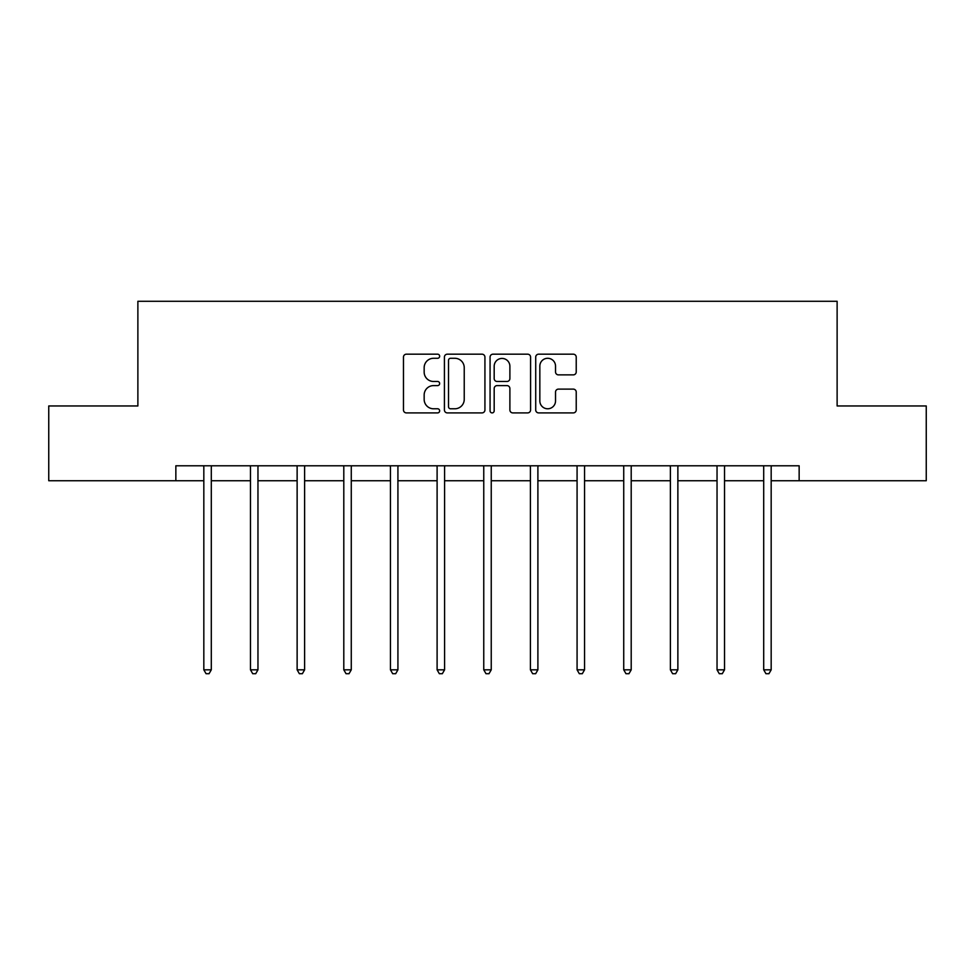 <?xml version="1.0" encoding="UTF-8"?>
<svg xmlns="http://www.w3.org/2000/svg" width="975" height="975" viewBox="0 0 975 975"><rect width="100%" height="100%" fill="white"/><g stroke="black" fill="none" stroke-linecap="round" stroke-linejoin="round"><path stroke-width="1.46" d="M439.652 356.241A2.06 2.06 0 0 0 437.592 354.181L406.404 354.181A2.937 2.937 0 0 0 403.467 357.118L403.467 409.963A2.937 2.937 0 0 0 406.404 412.9L437.592 412.9A2.06 2.06 0 0 0 439.652 410.841A2.06 2.06 0 0 0 437.592 408.781L433.558 408.781A9.397 9.397 0 0 1 424.162 399.397L424.162 394.985A9.397 9.397 0 0 1 433.558 385.6L437.592 385.6A2.06 2.06 0 0 0 439.652 383.541A2.06 2.06 0 0 0 437.592 381.481L433.558 381.481A9.397 9.397 0 0 1 424.162 372.097L424.162 367.685A9.397 9.397 0 0 1 433.558 358.288L437.592 358.288A2.06 2.06 0 0 0 439.652 356.241M573.3 374.875A2.937 2.937 0 0 0 576.225 371.938L576.225 357.118A2.937 2.937 0 0 0 573.3 354.181L538.651 354.181A2.937 2.937 0 0 0 535.714 357.118L535.714 409.963A2.937 2.937 0 0 0 538.651 412.9L573.3 412.9A2.937 2.937 0 0 0 576.225 409.963L576.225 392.048A2.937 2.937 0 0 0 573.3 389.122L558.468 389.122A2.937 2.937 0 0 0 555.531 392.048L555.531 400.932A7.849 7.849 0 0 1 547.682 408.781A7.849 7.849 0 0 1 539.833 400.932L539.833 366.149A7.849 7.849 0 0 1 547.682 358.288A7.849 7.849 0 0 1 555.531 366.149L555.531 371.938A2.937 2.937 0 0 0 558.468 374.875L573.3 374.875M175.853 480.736L48.75 480.736L48.75 405.966L137.877 405.966L137.877 301.287L837.123 301.287L837.123 405.966L926.25 405.966L926.25 480.736L799.147 480.736L799.147 465.782L175.853 465.782L175.853 480.736L203.824 480.736M484.928 357.118A2.937 2.937 0 0 0 481.991 354.181L447.354 354.181A2.937 2.937 0 0 0 444.417 357.118L444.417 409.963A2.937 2.937 0 0 0 447.354 412.9L481.991 412.9A2.937 2.937 0 0 0 484.928 409.963L484.928 357.118M493.009 354.181L527.646 354.181A2.937 2.937 0 0 1 530.583 357.118L530.583 409.963A2.937 2.937 0 0 1 527.646 412.9L512.826 412.9A2.937 2.937 0 0 1 509.888 409.963L509.888 388.525A2.937 2.937 0 0 0 506.951 385.6L497.116 385.6A2.937 2.937 0 0 0 494.179 388.525L494.179 410.841A2.06 2.06 0 0 1 492.119 412.9A2.06 2.06 0 0 1 490.072 410.841L490.072 357.118A2.937 2.937 0 0 1 493.009 354.181M211.295 480.736L250.478 480.736M257.961 480.736L297.131 480.736M304.614 480.736L343.797 480.736M351.268 480.736L390.451 480.736M397.922 480.736L437.105 480.736M444.588 480.736L483.758 480.736M491.242 480.736L530.412 480.736M537.895 480.736L577.078 480.736M584.549 480.736L623.732 480.736M631.203 480.736L670.386 480.736M677.869 480.736L717.039 480.736M724.523 480.736L763.705 480.736M771.176 480.736L799.147 480.736M450.584 358.288A2.06 2.06 0 0 0 448.524 360.348L448.524 406.733A2.06 2.06 0 0 0 450.584 408.781L454.837 408.781A9.397 9.397 0 0 0 464.234 399.397L464.234 367.685A9.397 9.397 0 0 0 454.837 358.288L450.584 358.288M509.888 366.295A7.849 7.849 0 0 0 502.028 358.434A7.849 7.849 0 0 0 494.179 366.295L494.179 378.544A2.937 2.937 0 0 0 497.116 381.481L506.951 381.481A2.937 2.937 0 0 0 509.888 378.544L509.888 366.295M211.697 465.782L211.514 466.221A2.986 2.986 0 0 0 211.295 467.342L211.295 669.825L203.824 669.825L203.824 467.342A2.986 2.986 0 0 0 203.604 466.221L203.434 465.782M211.295 669.825L209.052 673.713L206.066 673.713L203.824 669.825M258.351 465.782L258.168 466.221A2.986 2.986 0 0 0 257.961 467.342L257.961 669.825L250.478 669.825L250.478 467.342A2.986 2.986 0 0 0 250.258 466.221L250.087 465.782M257.961 669.825L255.718 673.713L252.72 673.713L250.478 669.825M305.004 465.782L304.834 466.221A2.986 2.986 0 0 0 304.614 467.342L304.614 669.825L297.131 669.825L297.131 467.342A2.986 2.986 0 0 0 296.924 466.221L296.741 465.782M304.614 669.825L302.372 673.713L299.374 673.713L297.131 669.825M351.658 465.782L351.487 466.221A2.986 2.986 0 0 0 351.268 467.342L351.268 669.825L343.797 669.825L343.797 467.342A2.986 2.986 0 0 0 343.578 466.221L343.395 465.782M351.268 669.825L349.026 673.713L346.04 673.713L343.797 669.825M398.324 465.782L398.141 466.221A2.986 2.986 0 0 0 397.922 467.342L397.922 669.825L390.451 669.825L390.451 467.342A2.986 2.986 0 0 0 390.232 466.221L390.061 465.782M397.922 669.825L395.679 673.713L392.693 673.713L390.451 669.825M444.978 465.782L444.795 466.221A2.986 2.986 0 0 0 444.588 467.342L444.588 669.825L437.105 669.825L437.105 467.342A2.986 2.986 0 0 0 436.885 466.221L436.715 465.782M444.588 669.825L442.333 673.713L439.347 673.713L437.105 669.825M491.632 465.782L491.449 466.221A2.986 2.986 0 0 0 491.242 467.342L491.242 669.825L483.758 669.825L483.758 467.342A2.986 2.986 0 0 0 483.551 466.221L483.368 465.782M491.242 669.825L488.999 673.713L486.001 673.713L483.758 669.825M538.285 465.782L538.115 466.221A2.986 2.986 0 0 0 537.895 467.342L537.895 669.825L530.412 669.825L530.412 467.342A2.986 2.986 0 0 0 530.205 466.221L530.022 465.782M537.895 669.825L535.653 673.713L532.667 673.713L530.412 669.825M584.939 465.782L584.768 466.221A2.986 2.986 0 0 0 584.549 467.342L584.549 669.825L577.078 669.825L577.078 467.342A2.986 2.986 0 0 0 576.859 466.221L576.676 465.782M584.549 669.825L582.307 673.713L579.321 673.713L577.078 669.825M631.605 465.782L631.422 466.221A2.986 2.986 0 0 0 631.203 467.342L631.203 669.825L623.732 669.825L623.732 467.342A2.986 2.986 0 0 0 623.513 466.221L623.342 465.782M631.203 669.825L628.96 673.713L625.974 673.713L623.732 669.825M678.259 465.782L678.076 466.221A2.986 2.986 0 0 0 677.869 467.342L677.869 669.825L670.386 669.825L670.386 467.342A2.986 2.986 0 0 0 670.166 466.221L669.996 465.782M677.869 669.825L675.626 673.713L672.628 673.713L670.386 669.825M724.912 465.782L724.742 466.221A2.986 2.986 0 0 0 724.523 467.342L724.523 669.825L717.039 669.825L717.039 467.342A2.986 2.986 0 0 0 716.832 466.221L716.649 465.782M724.523 669.825L722.28 673.713L719.282 673.713L717.039 669.825M771.566 465.782L771.396 466.221A2.986 2.986 0 0 0 771.176 467.342L771.176 669.825L763.705 669.825L763.705 467.342A2.986 2.986 0 0 0 763.486 466.221L763.303 465.782M771.176 669.825L768.934 673.713L765.948 673.713L763.705 669.825"/></g></svg>
